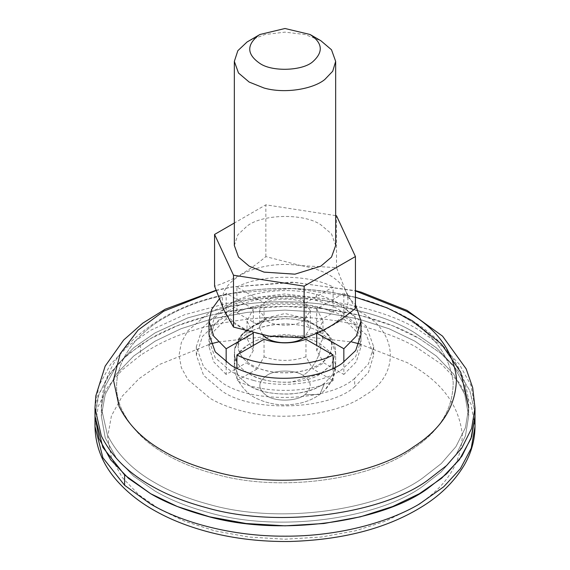 <?xml version="1.0" encoding="UTF-8"?>
<svg xmlns="http://www.w3.org/2000/svg" width="570" height="570" viewBox="0 0 570 570"><rect width="100%" height="100%" fill="white"/><g stroke="black" fill="none" stroke-linecap="round" stroke-linejoin="round"><path stroke-width="0.43" stroke-dasharray="2.85 2.14" d="M354.661 378.338C329.823 401.237 253.429 404.536 222.3 382.862L203.625 367.002L196.329 346.667L202.478 327.942L218.588 312.745C245.022 291.534 318.039 289.802 347.7 310.472L366.375 326.332L373.671 346.667L368.498 363.888L354.661 378.338L354.661 386.788C329.823 409.688 253.429 412.986 222.3 391.312L203.625 375.445L196.329 355.117L202.478 336.393L218.588 321.195C245.022 299.977 318.039 298.252 347.7 318.915L366.375 334.782L373.671 355.117L368.498 372.338L354.661 386.788M241.224 410.799C228.976 407.493 218.602 403.346 210.109 398.352L187.801 379.406L181.331 367.643L179.087 355.117L181.331 342.584L187.801 330.828L210.109 311.876L242.934 298.993L285 293.963L327.066 298.993L359.891 311.876C397.945 330.429 401.28 375.024 364.323 395.637C339.763 413.635 282.898 422.826 241.224 410.799M414.875 341.152L436.335 356.051L453.563 374.02L464.771 394.404L468.668 416.136L465.405 436.043L455.943 454.917L441.23 471.896L422.562 486.402C379.969 517.617 281.359 533.563 209.083 512.694C187.844 506.965 169.853 499.769 155.126 491.119L133.665 476.221L116.437 458.251L105.229 437.867L101.332 416.136L105.229 394.404L116.437 374.02L133.665 356.051L155.126 341.152L180.925 328.762L212.047 318.815L247.366 312.346L285 310.094L322.634 312.346L357.953 318.815L389.075 328.762L414.875 341.152L436.335 356.051L453.563 374.02L464.771 394.404L468.668 416.136L465.405 436.043L455.943 454.917L441.23 471.896L422.562 486.402C379.969 517.617 281.359 533.563 209.083 512.694C187.844 506.965 169.853 499.769 155.126 491.119L133.665 476.221L116.437 458.251L105.229 437.867L101.332 416.136L105.229 394.404L116.437 374.02L133.665 356.051L155.126 341.152L180.925 328.762L212.047 318.815L247.366 312.346L285 310.094L322.634 312.346L357.953 318.815L389.075 328.762L414.875 341.152M94.998 416.136L98.204 396.072L107.502 376.998L122.023 359.748L140.519 344.893L150.644 338.566C181.723 320.133 232.018 306.168 285 306.439C337.982 306.168 388.277 320.133 419.356 338.566L440.624 353.201L457.981 370.757L469.808 390.664L474.867 411.989L469.808 390.664L457.981 370.757L440.624 353.201L419.356 338.566L392.666 325.748L360.468 315.459L323.931 308.769L285 306.439L246.069 308.769L209.532 315.459L177.334 325.748L150.644 338.566L128.442 353.977L110.623 372.566L99.03 393.656L94.998 416.136M313.065 324.259L305.955 320.19L305.955 302.684L333.101 287.009L333.101 312.695L313.065 324.259L323.817 330.465L323.14 329.994L323.817 330.465L343.845 318.901L343.845 293.215L316.699 308.89L316.699 326.396L323.14 329.994C334.725 340.539 334.725 351.077 323.14 361.622L316.699 350.593L316.699 345.491M305.955 339.285L305.955 356.799L313.065 369.075L323.817 362.869L323.14 361.622M253.301 345.491L253.301 350.593L246.183 362.869L256.935 369.075L264.045 356.799L264.045 339.285M256.935 324.259L236.899 312.695L236.899 287.009L264.045 302.684L264.045 320.19L246.183 330.465L253.301 326.396L253.301 308.89L226.155 293.215L226.155 318.901L246.183 330.465L246.86 329.994C241.032 334.618 238.096 340.062 238.053 346.318L241.737 335.267L251.79 326.639L265.962 321.024L284.117 318.701C298.252 318.908 309.617 321.551 318.203 326.639L318.203 326.639C335.075 334.868 336.549 354.633 320.169 363.774C309.66 370.7 295.296 373.621 277.063 372.531C266.646 371.319 258.224 368.804 251.797 364.978C243.433 360.283 238.851 354.063 238.053 346.318C238.452 352.189 241.388 357.29 246.86 361.622M256.935 369.075L236.899 380.639L236.899 368.405M226.155 362.199L226.155 374.433L236.735 368.327M236.899 368.227L246.183 362.869M333.101 368.405L333.101 380.639L313.065 369.075M323.817 362.869L333.101 368.227M333.265 368.327L343.845 374.433L343.845 362.199M236.899 312.695C261.138 299.72 308.862 299.72 333.101 312.695M343.845 318.901L356.314 331.498L361.002 346.667L356.314 361.836L343.845 374.433M333.101 380.639C308.862 393.621 261.138 393.621 236.899 380.639M226.155 374.433L213.686 361.836L208.998 346.667L213.686 331.498L226.155 318.901M305.955 356.799C291.983 361.587 278.017 361.587 264.045 356.799M253.301 350.593L247.002 338.495L253.301 326.396M316.699 326.396L322.998 338.495L316.699 350.593M264.045 320.19C278.017 315.402 291.983 315.402 305.955 320.19M253.08 332.887L247.002 320.988L253.301 308.89M316.699 308.89L322.998 320.988L316.699 333.079M264.045 302.684C278.017 297.896 291.983 297.896 305.955 302.684M219.265 298.958L226.155 293.215M343.845 293.215L355.431 304.494M236.899 287.009C261.138 274.035 308.862 274.035 333.101 287.009M253.586 380.418C244.794 378.045 237.355 375.067 231.256 371.49L215.253 357.889L208.998 340.461L214.263 324.416L228.078 311.384C245.698 298.466 286.503 291.876 316.414 300.504C325.206 302.877 332.645 305.855 338.744 309.432L354.747 323.033L361.002 340.461L355.737 356.507L341.922 369.538C324.302 382.456 283.497 389.053 253.586 380.418M208.998 346.667L208.998 334.433L214.263 318.381L228.078 305.356C245.698 292.439 286.503 285.841 316.414 294.476C325.206 296.849 332.645 299.82 338.744 303.404L354.747 317.006L361.002 334.433L361.002 340.461M234.334 245.485L237.84 234.783L247.052 226.105C262.157 213.978 303.881 212.995 320.825 224.801L331.498 233.864L335.666 245.485M249.176 40.705L264.879 34.542L285 32.134L305.128 34.542L320.825 40.705M262.599 334.982L259.663 328.149L261.373 322.869L267.088 317.811L285 313.529L302.912 317.811L310.337 328.149L303.796 337.96M270.237 298.758L267.088 300.297L261.373 305.363L259.663 310.643L267.088 320.988C275.096 326.517 294.619 326.589 302.756 321.074L304.173 320.205L310.337 310.643L302.912 300.297C293.016 295.267 282.121 294.754 270.237 298.758M355.431 308.334L346.019 291.626C350.978 303.789 346.546 314.797 332.738 324.665C318.659 334.754 290.878 339.827 269.012 336.086M268.342 335.979C245.884 331.94 231.156 323.439 224.16 310.479M223.982 310.087C218.374 294.134 226.461 281.195 248.242 271.263C264.708 264.851 282.293 262.977 300.988 265.627L265.862 256.621C248.762 271.078 231.669 280.953 214.569 286.24M301.658 265.734C324.116 269.774 338.844 278.274 345.84 291.242L336.5 267.608L300.988 265.627M346.019 291.626L345.84 291.242M335.666 215.624L265.862 204.822L234.334 223.027M336.5 267.608L336.5 215.752M265.862 256.621L265.862 204.822M246.283 330.379C240.063 335.288 236.208 341.387 234.726 348.669L234.712 349.538C239.77 333.956 256.215 325.406 284.045 323.874C299.3 324.095 311.562 326.945 320.825 332.438L331.498 341.501L335.666 353.122L331.498 364.743L320.825 373.806L290.736 382.185C273.579 382.798 259.728 380.005 249.176 373.806C240.148 368.74 235.203 362.028 234.341 353.671C234.648 345.206 239.286 338.316 248.249 332.987C257.79 327.023 270.693 323.995 286.945 323.888C301.003 324.515 312.296 327.365 320.825 332.438L331.498 341.501L335.666 353.122L331.498 364.743L319.699 374.44C303.062 385.12 264.908 384.629 249.176 373.806C240.148 368.74 235.203 362.028 234.341 353.671L234.334 364.914L238.21 353.692L248.249 344.779C263.924 333.215 304.359 332.787 320.825 344.23L331.498 353.293L335.666 364.914L332.688 374.789L324.722 383.069L319.699 386.232C303.062 396.912 264.908 396.421 249.176 385.598L238.502 376.535L234.334 364.914L234.712 361.33C236.628 354.255 241.445 348.555 249.176 344.23C265.299 333.072 304.701 333.072 320.825 344.23C321.63 353.998 311.776 371.063 302.912 375.252C311.918 381.294 312.567 387.771 304.865 394.675L319.791 394.461L324.722 383.069C316.884 388.989 305.556 392.623 290.736 393.977C273.579 394.59 259.728 391.797 249.176 385.598L238.502 376.535L234.334 364.914C232.881 375.716 244.103 393.941 258.374 399.249C270.95 404.843 284.409 406.253 298.73 403.482C306.617 401.871 313.635 398.865 319.791 394.461L324.722 383.069M404.002 316.97C433.293 333.4 449.687 355.16 453.193 382.242C453.15 409.495 439.099 432.096 411.048 450.058C372.025 478.665 281.666 493.271 215.439 474.155C195.973 468.903 179.493 462.313 165.998 454.383C145.749 443.004 131.164 428.355 122.258 410.428C105.35 376.457 128.072 337.469 165.998 316.97C183.569 306.575 205.87 298.68 232.888 293.286C293.351 280.889 366.745 293.735 404.002 316.97C433.293 333.4 449.687 355.16 453.193 382.242C453.15 409.495 439.099 432.096 411.048 450.058C372.025 478.665 281.666 493.271 215.439 474.155C195.973 468.903 179.493 462.313 165.998 454.383C145.749 443.004 131.164 428.355 122.258 410.428C105.35 376.457 128.072 337.469 165.998 316.97C183.569 306.575 205.87 298.68 232.888 293.286C293.351 280.889 366.745 293.735 404.002 316.97M209.083 504.407C187.844 498.679 169.853 491.482 155.126 482.833C133.024 470.414 117.114 454.425 107.388 434.867L101.332 407.849L105.229 386.118L116.437 365.733L133.665 347.764L155.126 332.866L187.751 317.889L228.128 307.016C294.113 293.486 374.212 307.508 414.875 332.866L436.335 347.764L453.563 365.733L464.771 386.118L468.668 407.849L465.405 427.757L455.943 446.631L441.23 463.609L422.562 478.116C379.969 509.331 281.359 525.269 209.083 504.407C187.844 498.679 169.853 491.482 155.126 482.833C133.024 470.414 117.114 454.425 107.388 434.867L101.332 407.849L105.229 386.118L116.437 365.733L133.665 347.764L155.126 332.866L187.751 317.889L228.128 307.016C294.113 293.486 374.212 307.508 414.875 332.866L436.335 347.764L453.563 365.733L464.771 386.118L468.668 407.849L465.405 427.757L455.943 446.631L441.23 463.609L422.562 478.116C379.969 509.331 281.359 525.269 209.083 504.407M94.998 426.481L98.204 406.417L107.502 387.344L122.023 370.094L140.519 355.238L150.644 348.911C183.768 329.253 227.622 318.544 282.214 316.792C334.212 316.094 384.273 329.139 415.936 346.988L441.558 364.323L459.377 382.912L470.97 404.002L475.002 426.481M140.519 344.893L140.519 355.238M359.235 343.838L407.208 362.627L410.393 364.422C442.178 382.271 459.484 405.904 462.32 435.323C461.037 464.821 444.771 488.839 413.507 507.378L385.484 521.187L355.431 530.784L321.338 537.033L285 539.206L248.662 537.033L214.569 530.784L184.516 521.187L159.607 509.217L138.88 494.838L122.251 477.489L111.428 457.803L107.666 436.82L111.428 415.844L122.251 396.157L138.88 378.808L159.607 364.422L210.765 343.838M218.253 341.964L285 334.44L351.747 341.964M257.604 323.788C265.884 320.319 275.609 318.623 286.803 318.716C296.614 319.05 305.142 320.739 312.396 323.788M312.396 367.828C297.789 374.519 272.211 374.519 257.604 367.828M267.088 317.811L251.797 326.639L240.711 335.88L234.726 348.669L234.334 364.914C232.881 375.716 244.103 393.941 258.374 399.249C270.95 404.843 284.409 406.253 298.73 403.482C306.617 401.871 313.635 398.865 319.791 394.461L324.993 390.001L333.4 377.112L335.666 364.914C335.979 373.35 332.403 381.736 324.936 390.058L319.791 394.461L304.865 394.675C297.747 401.195 275.958 402.121 267.088 395.943C257.419 389.046 257.419 382.149 267.088 375.252C275.146 369.674 294.854 369.674 302.912 375.252C311.918 381.294 312.567 387.771 304.865 394.675C297.747 401.195 275.958 402.121 267.088 395.943C257.419 389.046 257.419 382.149 267.088 375.252C275.146 369.674 294.854 369.674 302.912 375.252C311.776 371.063 321.63 353.998 320.825 344.23M94.998 407.849L99.03 385.37L110.623 364.28L128.442 345.691L150.644 330.279L184.395 314.79L226.162 303.539C294.426 289.546 377.29 304.045 419.356 330.279L441.558 345.691L459.377 364.28L470.97 385.37L475.002 407.849M316.414 294.476L316.414 300.504M228.078 305.356L228.078 311.384M216.101 290.536L231.876 287.066L294.597 282.349L355.431 290.928M335.666 364.914L335.666 353.122L335.666 364.914M196.329 346.667L196.329 355.117M373.671 346.667L373.671 355.117M355.431 297.198L292.716 288.52L232.083 293.279C189.774 300.718 155.026 317.903 127.823 344.843C110.623 363.304 101.795 384.308 101.332 407.849L101.332 416.136L101.332 407.849C101.795 384.308 110.623 363.304 127.823 344.843C155.026 317.903 189.774 300.718 232.083 293.279C273.336 285.378 315.816 287.045 359.513 298.295C379.036 303.717 396.613 311.184 412.231 320.703C434.661 334.426 450.72 351.369 460.41 371.512C465.783 382.776 468.533 394.889 468.668 407.849L468.668 416.136L468.668 407.849M323.717 330.379C329.895 335.26 333.735 341.295 335.245 348.491L335.666 353.122L335.238 348.477C333.101 339.129 327.422 331.847 318.203 326.639L302.912 317.811M247.002 338.495L247.002 320.988M322.998 338.495L322.998 320.988M361.002 346.667L361.002 334.433M208.998 334.433L208.998 340.461M216.009 290.294L230.907 287.059L292.04 282.171L355.431 290.657M310.337 310.643L310.337 328.149M259.663 310.643L259.663 328.149"/><path stroke-width="0.85" d="M124.602 474.938L102.857 447.365L94.998 416.136L99.03 438.615L110.623 459.705L128.442 478.294L150.644 493.705L124.602 474.938L124.602 485.284L102.857 457.703L94.998 426.481L94.998 407.849L95.803 395.908L105.158 366.139L123.654 340.026L142.778 323.147L165.122 309.246L216.009 290.294M474.867 411.989L475.002 416.136L470.97 438.615L459.377 459.705L441.558 478.294L419.356 493.705L392.666 506.523L360.468 516.812L323.931 523.509L285 525.832L246.069 523.509L209.532 516.812L177.334 506.523L150.644 493.705C165.884 502.655 184.488 510.093 206.468 516.028C281.238 537.61 383.247 521.115 427.308 488.825L446.616 473.82L461.843 456.257L471.625 436.734L475.002 416.136L474.867 411.989M333.101 368.405L333.101 354.96L305.955 339.285C291.983 344.073 278.017 344.073 264.045 339.285L236.899 354.96L236.899 368.405M226.155 362.199L226.155 348.755L253.301 333.079L253.301 345.491M316.699 333.079L343.845 348.755L343.845 362.199M316.699 345.491L316.699 333.222M333.101 354.96C308.862 367.935 261.138 367.935 236.899 354.96M226.155 348.755L213.686 336.15L208.998 320.988L211.705 309.389L219.265 298.958M355.431 304.494L361.002 320.988L356.314 336.15L343.845 348.755M361.002 320.988L361.002 334.433L355.737 350.479L341.922 363.503C324.302 376.421 283.497 383.019 253.586 374.383C244.794 372.018 237.355 369.039 231.256 365.455L215.253 351.861L208.998 334.433L208.998 320.988M310.08 34.499L320.825 40.705L331.498 49.768L335.666 61.389L332.716 71.229L324.807 79.487C313.479 88.906 285.164 94.078 264.06 88.022L249.176 82.073L238.502 73.01L234.334 61.389L237.84 50.687L247.052 42.002L259.92 34.499L285 28.5L310.08 34.499C322.663 42.928 323.589 51.977 312.866 61.645C302.927 70.801 272.375 72.126 259.92 63.455C246.867 54.449 246.375 45.101 258.438 35.411L259.92 34.499M335.666 61.389L335.666 245.485L331.498 257.106L320.825 266.169L294.932 274.17L264.06 272.125L249.176 266.169L238.502 257.106L234.334 245.485L234.334 61.389M303.974 337.846L302.756 338.587C297.07 341.836 289.724 343.168 280.718 342.57C275.096 341.915 270.558 340.561 267.088 338.495L262.599 334.982M234.334 223.027L214.569 234.434L214.569 286.24L224.16 310.479L233.501 327.073L269.012 336.086L304.138 337.946C321.238 332.666 338.331 322.791 355.431 308.334L355.431 256.536L336.5 215.752L335.666 215.624M214.569 234.434L233.501 275.217L304.138 286.147L355.431 256.536M233.501 327.073L233.501 275.217M304.138 337.946L304.138 286.147M355.431 290.657L361.209 292.189L407.001 310.379L442.555 336.15L466.146 368.826L472.68 387.628L475.002 407.849L475.002 426.481L471.248 448.177L460.418 468.626L443.688 486.809L419.356 504.044C388.277 522.483 337.982 536.441 285 536.178C232.018 536.441 181.723 522.483 150.644 504.044L124.602 485.284M210.765 343.838L218.253 341.964M351.747 341.964L359.235 343.838M475.002 407.849L471.625 428.441L461.843 447.97L446.616 465.533L427.308 480.539C383.247 512.829 281.238 529.323 206.468 507.735C184.488 501.807 165.884 494.368 150.644 485.419C127.787 472.573 111.321 456.036 101.268 435.793L94.998 407.849M355.431 290.928L406.31 311.206C436.164 327.957 452.879 350.137 456.449 377.739C456.406 405.519 442.085 428.562 413.485 446.873C373.706 476.028 281.601 490.92 214.092 471.433C194.249 466.075 177.448 459.363 163.69 451.276C143.049 439.684 128.186 424.75 119.109 406.474L113.459 379.969L120.263 353.607L138.104 330.08L163.69 311.206L216.101 290.536M468.668 407.849L460.774 372.303L441.451 344.066L412.324 320.753L387.151 307.886L355.431 297.198M94.998 426.481C95.389 446.602 102.835 464.828 117.335 481.158C128.1 493.171 141.189 503.36 156.593 511.718C172.019 520.253 189.881 527.143 210.188 532.401C235.175 538.771 261.587 541.799 289.418 541.5C341.95 539.961 385.505 528.753 420.083 507.863C439.043 496.577 453.677 482.476 463.994 465.555C471.226 453.236 474.896 440.211 475.002 426.481"/></g></svg>
